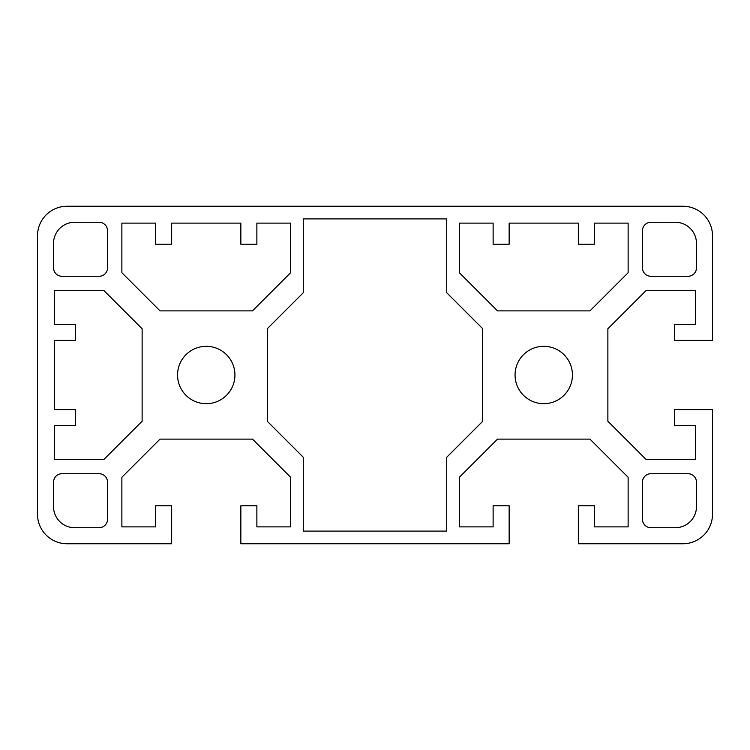 <?xml version="1.0" encoding="UTF-8"?>
<svg xmlns="http://www.w3.org/2000/svg" width="750" height="750" viewBox="0 0 750 750"><rect width="100%" height="100%" fill="white"/><g stroke="black" fill="none" stroke-linecap="round" stroke-linejoin="round"><path stroke-width="1.12" d="M515.062 375A28.688 28.688 0 0 1 543.75 346.312A28.688 28.688 0 0 1 572.438 375A28.688 28.688 0 0 1 543.75 403.688A28.688 28.688 0 0 1 515.062 375M234.938 375A28.688 28.688 0 0 1 206.25 403.688A28.688 28.688 0 0 1 177.562 375A28.688 28.688 0 0 1 206.25 346.312A28.688 28.688 0 0 1 234.938 375M37.5 235.781A29.531 29.531 0 0 1 67.031 206.25L682.969 206.25A29.531 29.531 0 0 1 712.5 235.781L712.5 340.406L674.531 340.406L674.531 324.375L695.625 324.375L695.625 290.625L646.022 290.625L607.875 328.772L607.875 421.228L646.022 459.375L695.625 459.375L695.625 425.625L674.531 425.625L674.531 409.594L712.5 409.594L712.5 514.219A29.531 29.531 0 0 1 682.969 543.75L578.344 543.75L578.344 505.781L594.375 505.781L594.375 526.875L628.125 526.875L628.125 477.272L589.978 439.125L497.522 439.125L459.375 477.272L459.375 526.875L493.125 526.875L493.125 505.781L509.156 505.781L509.156 543.75L240.844 543.75L240.844 505.781L256.875 505.781L256.875 526.875L290.625 526.875L290.625 477.272L252.478 439.125L160.022 439.125L121.875 477.272L121.875 526.875L155.625 526.875L155.625 505.781L171.656 505.781L171.656 543.75L67.031 543.75A29.531 29.531 0 0 1 37.5 514.219L37.5 235.781M303.281 292.734L303.281 218.906L446.719 218.906L446.719 292.734L482.578 328.594L482.578 421.406L446.719 457.266L446.719 531.094L303.281 531.094L303.281 457.266L267.422 421.406L267.422 328.594L303.281 292.734M650.906 222.281L675.375 222.281A21.094 21.094 0 0 1 696.469 243.375L696.469 267.844A8.438 8.438 0 0 1 688.031 276.281L650.906 276.281A8.438 8.438 0 0 1 642.469 267.844L642.469 230.719A8.438 8.438 0 0 1 650.906 222.281M578.344 223.125L578.344 244.219L594.375 244.219L594.375 223.125L628.125 223.125L628.125 272.728L589.978 310.875L497.522 310.875L459.375 272.728L459.375 223.125L493.125 223.125L493.125 244.219L509.156 244.219L509.156 223.125L578.344 223.125M54.375 340.406L75.469 340.406L75.469 324.375L54.375 324.375L54.375 290.625L103.978 290.625L142.125 328.772L142.125 421.228L103.978 459.375L54.375 459.375L54.375 425.625L75.469 425.625L75.469 409.594L54.375 409.594L54.375 340.406M696.469 482.156L696.469 506.625A21.094 21.094 0 0 1 675.375 527.719L650.906 527.719A8.438 8.438 0 0 1 642.469 519.281L642.469 482.156A8.438 8.438 0 0 1 650.906 473.719L688.031 473.719A8.438 8.438 0 0 1 696.469 482.156M155.625 223.125L155.625 244.219L171.656 244.219L171.656 223.125L240.844 223.125L240.844 244.219L256.875 244.219L256.875 223.125L290.625 223.125L290.625 272.728L252.478 310.875L160.022 310.875L121.875 272.728L121.875 223.125L155.625 223.125M99.094 527.719L74.625 527.719A21.094 21.094 0 0 1 53.531 506.625L53.531 482.156A8.438 8.438 0 0 1 61.969 473.719L99.094 473.719A8.438 8.438 0 0 1 107.531 482.156L107.531 519.281A8.438 8.438 0 0 1 99.094 527.719M53.531 267.844L53.531 243.375A21.094 21.094 0 0 1 74.625 222.281L99.094 222.281A8.438 8.438 0 0 1 107.531 230.719L107.531 267.844A8.438 8.438 0 0 1 99.094 276.281L61.969 276.281A8.438 8.438 0 0 1 53.531 267.844"/></g></svg>
